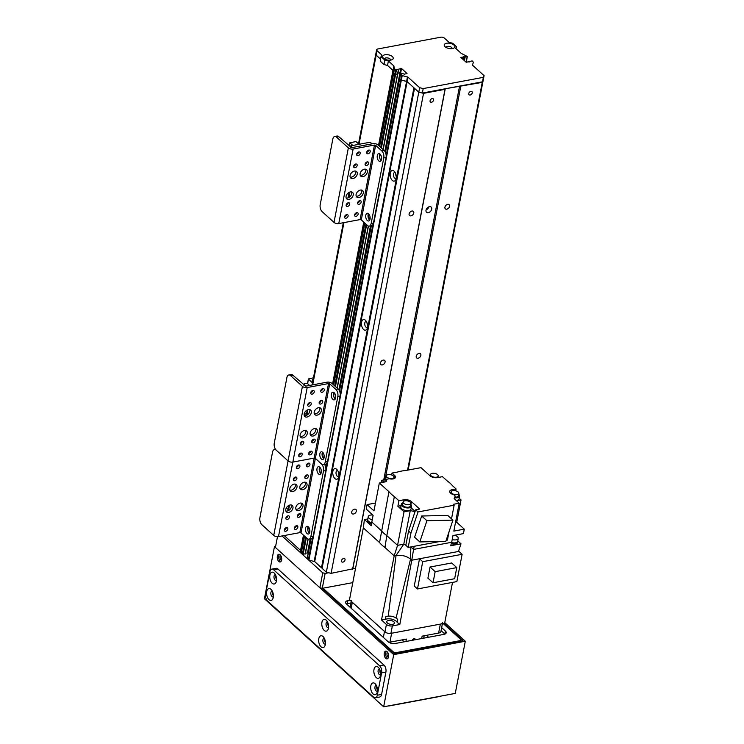 <?xml version="1.0" encoding="UTF-8"?>
<svg xmlns="http://www.w3.org/2000/svg" width="744" height="744" viewBox="0 0 744 744"><rect width="100%" height="100%" fill="white"/><g stroke="black" fill="none" stroke-linecap="round" stroke-linejoin="round"><path stroke-width="1.12" d="M345.039 559.962A2.139 1.451 -47.8 0 1 343.672 561.832A2.139 1.451 -47.8 0 1 341.84 561.878A2.139 1.451 -47.8 0 1 342.203 559.321A2.139 1.451 -47.8 0 1 344.714 558.707A2.139 1.451 -47.8 0 1 345.039 559.962M419.635 87.699L408 77.162L402.206 75.59L400.514 74.288L402.644 73.554L404.355 74.158L407.014 73.544L401.537 68.485L395.641 69.871L394.348 68.532L393.874 65.928L388.396 60.962L384.825 60.078L381.04 56.646L381.774 54.954L377.041 50.666A2.613 1.274 -169.1 0 1 376.622 49.774A2.613 1.274 -169.1 0 1 377.766 48.983L440.783 37.2A2.613 1.274 -169.1 0 1 444.354 38.084L449.078 42.371L452.65 43.254L456.435 46.686L455.709 48.369L461.187 53.345L467.251 56.479L460.824 57.4L466.218 62.282L472.124 60.896L473.407 62.236L472.449 65.109L484.084 75.646L483.358 77.339L423.206 88.583L419.635 87.699L418.779 92.172L414.52 88.313L322.087 568.314L326.337 572.173L418.779 92.172L423.531 93.353L445.014 89.336L445.256 88.769L482.251 82.37L483.219 80.12L482.493 81.812L422.341 93.056L418.779 92.172L407.145 81.635L413.924 87.773L321.492 567.774L322.143 568.016M355.558 568.258L331.099 573.354L326.337 572.173M472.263 92.861A2.139 1.451 -47.8 0 1 470.896 94.73A2.139 1.451 -47.8 0 1 469.064 94.776A2.139 1.451 -47.8 0 1 469.427 92.219A2.139 1.451 -47.8 0 1 471.938 91.605A2.139 1.451 -47.8 0 1 472.263 92.861M433.594 100.087A2.139 1.451 -47.8 0 1 432.227 101.956A2.139 1.451 -47.8 0 1 430.395 102.002A2.139 1.451 -47.8 0 1 430.757 99.445A2.139 1.451 -47.8 0 1 433.268 98.831A2.139 1.451 -47.8 0 1 433.594 100.087M409.126 213.881A2.818 1.916 -47.8 0 1 410.93 211.417A2.818 1.916 -47.8 0 1 413.348 211.352A2.818 1.916 -47.8 0 1 412.874 214.728A2.818 1.916 -47.8 0 1 409.553 215.537A2.818 1.916 -47.8 0 1 409.126 213.881M444.931 207.185A2.818 1.916 -47.8 0 1 446.735 204.721A2.818 1.916 -47.8 0 1 449.153 204.656A2.818 1.916 -47.8 0 1 448.678 208.041A2.818 1.916 -47.8 0 1 445.358 208.841A2.818 1.916 -47.8 0 1 444.931 207.185M380.426 362.951A2.818 1.916 -47.8 0 1 382.221 360.487A2.818 1.916 -47.8 0 1 384.639 360.422A2.818 1.916 -47.8 0 1 384.164 363.797A2.818 1.916 -47.8 0 1 380.854 364.607A2.818 1.916 -47.8 0 1 380.426 362.951M416.231 356.255A2.818 1.916 -47.8 0 1 418.026 353.791A2.818 1.916 -47.8 0 1 420.444 353.726A2.818 1.916 -47.8 0 1 419.969 357.101A2.818 1.916 -47.8 0 1 416.649 357.911A2.818 1.916 -47.8 0 1 416.231 356.255M426.089 209.892A3.478 2.362 132.2 0 0 428.832 206.869M426.014 210.208A3.478 2.362 -47.8 0 1 428.237 207.167A3.478 2.362 -47.8 0 1 431.213 207.092A3.478 2.362 -47.8 0 1 430.627 211.259A3.478 2.362 -47.8 0 1 426.545 212.245A3.478 2.362 -47.8 0 1 426.014 210.208M351.717 512.011A2.818 1.916 -47.8 0 1 353.512 509.556A2.818 1.916 -47.8 0 1 355.93 509.491A2.818 1.916 -47.8 0 1 355.455 512.867A2.818 1.916 -47.8 0 1 352.144 513.676A2.818 1.916 -47.8 0 1 351.717 512.011M408.131 470.05L484.084 75.646M407.573 470.162L482.251 82.37M385.559 476.932L460.769 86.388M383.737 479.936L459.578 86.09M352.823 568.769L445.256 88.769M352.582 569.337L445.014 89.336M331.099 573.354L423.531 93.353M282.041 535.95L322.757 572.843L319.892 587.751L275.41 547.445L277.484 536.694M319.892 587.751L322.273 588.337L325.137 573.429L322.757 572.843M325.137 573.429L328.718 572.759M352.786 582.636L322.273 588.337L394.19 653.502L462.935 640.649L443.954 623.453M366.429 321.585A3.041 1.665 -100.6 0 0 365.89 321.529A3.041 1.665 -100.6 0 0 364.718 323.891A3.041 1.665 -100.6 0 0 365.946 327.127A3.041 1.665 -100.6 0 0 367.006 327.518A3.041 1.665 -100.6 0 0 367.499 327.267M363.621 329.508A5.394 2.948 79.4 0 1 361.621 322.022A5.394 2.948 79.4 0 1 365.657 320.515A5.394 2.948 79.4 0 1 367.164 328.541A5.394 2.948 79.4 0 1 363.621 329.508M367.09 323.082A3.041 1.665 -100.6 0 0 367.564 325.63M337.729 470.654A3.041 1.665 -100.6 0 0 337.181 470.599A3.041 1.665 -100.6 0 0 336.009 472.961A3.041 1.665 -100.6 0 0 337.237 476.197A3.041 1.665 -100.6 0 0 338.297 476.588A3.041 1.665 -100.6 0 0 338.79 476.337M334.921 478.569A5.394 2.948 79.4 0 1 332.912 471.092A5.394 2.948 79.4 0 1 336.958 469.585A5.394 2.948 79.4 0 1 338.455 477.611A5.394 2.948 79.4 0 1 334.921 478.569M338.381 472.152A3.041 1.665 -100.6 0 0 338.864 474.7M395.138 172.515A3.041 1.665 -100.6 0 0 394.59 172.459A3.041 1.665 -100.6 0 0 393.427 174.821A3.041 1.665 -100.6 0 0 394.655 178.058A3.041 1.665 -100.6 0 0 395.715 178.448A3.041 1.665 -100.6 0 0 396.199 178.197M392.33 180.439A5.394 2.948 79.4 0 1 390.33 172.952A5.394 2.948 79.4 0 1 394.367 171.446A5.394 2.948 79.4 0 1 395.864 179.471A5.394 2.948 79.4 0 1 392.33 180.439M395.799 174.012A3.041 1.665 -100.6 0 0 396.273 176.57M307.132 558.577L310.946 538.786L307.132 558.577L308.918 560.065L314.712 561.627L321.492 567.774M407.461 76.892L406.596 81.366L407.145 81.635L401.351 80.064L406.596 81.366L314.163 561.367M401.667 75.33L400.802 79.803L401.351 80.064L399.649 78.752L400.802 79.803L386.183 155.719M385.364 152.315L400.43 74.13L385.373 152.325M401.537 68.485L400.672 72.959L401.555 73.758L399.965 72.782L400.672 72.959L400.467 74.019M305.477 553.164L308.221 552.932M397.91 73.163L399.965 72.782L397.91 73.163M284.189 535.55L300.539 550.365L301.088 553.108L302.343 554.345L305.235 553.824M397.668 73.823L395.166 74.512L393.623 73.293L395.101 74.502L397.752 74M388.396 60.962L387.531 65.435L392.972 70.364L393.502 72.94L393.139 70.736L394.004 66.272M377.041 50.666L376.176 55.14L380.565 59.12L376.176 55.14A2.613 1.274 -169.1 0 1 375.767 54.247A2.613 1.274 10.9 0 0 376.176 55.14L359.008 144.308M288.086 509.538L286.319 507.947M288.737 506.162L287.51 506.394M305.775 386.155L303.877 384.434L304.119 383.867L307.57 383.225M303.757 385.067L303.877 384.434M312.787 381.291A2.957 1.451 -169.1 0 1 312.164 380.156A2.957 1.451 -169.1 0 1 313.159 379.328M309.569 385.448L307.672 383.718L308.397 378.947L313.457 377.812M307.774 383.197L307.672 383.718M308.528 379.254L312.489 382.834M391.651 474.998L392.023 473.063L394.636 475.435A5.394 2.641 10.9 0 1 395.501 477.285A5.394 2.641 10.9 0 1 389.242 478.755L387.233 479.136A35.247 17.233 -169.1 0 0 386.276 481.34A1.739 0.856 10.9 0 1 385.522 481.833L379.338 482.986L388.935 491.682L379.552 542.59A35.154 17.196 10.9 0 0 384.955 547.482L394.181 555.842L397.556 545.361L403.787 544.199L396.041 555.498L394.19 555.842L381.495 619.985L385.383 619.371A6.966 3.404 -169.1 0 1 391.967 619.194A6.966 3.404 -169.1 0 1 397.138 622.291L399.807 624.523L411.776 560.204L410.548 559.097L410.846 546.924M381.495 619.985L386.415 624.439A4.352 2.13 -169.1 0 0 392.358 625.909L399.807 624.523M387.373 622.979A3.915 1.916 10.9 0 0 391.53 624.393A3.915 1.916 10.9 0 0 394.441 623.119A3.915 1.916 10.9 0 0 390.953 620.496A3.915 1.916 10.9 0 0 386.75 621.64A3.915 1.916 10.9 0 0 387.373 622.979M452.51 582.403L444.633 623.323L390.926 633.367L392.358 625.909M379.552 542.59L363.332 527.887L349.494 599.738L384.983 631.889A4.352 2.13 10.9 0 0 390.926 633.367M451.831 491.049L452.092 489.682L456.053 488.938L452.492 485.711A35.675 17.447 -169.1 0 0 447.088 480.81L442.503 476.662L437.36 477.62A5.394 2.641 10.9 0 1 429.986 475.797L420.992 467.651L405.592 470.524A35.675 17.447 -169.1 0 0 397.417 472.059L392.023 473.063M385.383 619.371L385.913 616.413L388.238 616.153L396.041 555.498C401.686 554.819 406.522 556.019 410.548 559.097L396.059 618.087L397.742 619.343L397.138 622.291M383.867 482.14L381.821 480.289L384.192 479.843M386.489 480.68A5.217 2.558 -169.1 0 1 385.355 479.899A5.217 2.558 -169.1 0 1 384.527 478.113L384.006 480.791A5.217 2.558 10.9 0 0 384.36 482.047M381.821 480.289L381.374 482.605M375.478 503.028L367.062 504.609L373.972 510.868L379.338 482.986M367.062 504.609L366.206 509.073L373.107 515.332L371.823 522.046L381.421 530.742A35.675 17.438 10.9 0 0 386.824 535.643L394.348 496.583A35.675 17.447 -169.1 0 1 388.935 491.682M394.348 496.583L398.933 500.74L404.076 499.773L403.806 501.14M415.663 509.817L408.568 530.993L410.93 533.141L418.026 511.956L415.663 509.817L419.681 509.063L411.451 501.605A5.394 2.641 10.9 0 0 404.076 499.773M418.026 511.956L454.138 505.204L453.189 504.348L459.206 503.223L454.463 498.926A1.739 0.856 10.9 0 1 454.184 498.331A1.739 0.856 10.9 0 1 454.24 498.192L454.184 498.48M454.593 499.038L455.179 495.978A35.247 17.233 -169.1 0 1 454.24 498.192M455.179 495.978L453.859 494.779A5.394 2.641 10.9 0 1 449.729 491.319A5.394 2.641 10.9 0 1 452.092 489.682M371.823 522.046L371.237 525.748L364.421 519.563L367.685 518.959M363.332 527.887L364.421 519.563M384.955 547.482L386.824 535.643L397.556 545.361L404.02 511.826L397.863 506.255L398.933 500.74M397.556 545.361L403.778 544.199A8.007 3.915 -169.1 0 1 403.787 544.199L405.945 544.589M429.8 475.63A5.217 2.558 -169.1 0 1 430.348 475.397M438.039 476.876A5.217 2.558 -169.1 0 1 438.56 477.397M431.139 475.862A3.915 1.916 -169.1 0 1 430.525 474.523A3.915 1.916 -169.1 0 1 434.728 473.379A3.915 1.916 -169.1 0 1 438.207 476.002A3.915 1.916 -169.1 0 1 435.305 477.285A3.915 1.916 -169.1 0 1 431.139 475.862M462.117 554.308L458.899 551.397L419.514 558.753L422.732 561.674L462.117 554.308L456.863 581.585L417.477 588.95L414.259 586.039L419.514 558.753L411.776 560.204L413.58 549.407L410.958 546.905M458.471 551.471L460.992 543.808L450.669 545.743L451.682 542.283L413.58 549.407L414.176 546.301M451.682 542.283L452.975 535.568L463.428 533.615L464.293 529.142L456.723 522.288L455.486 522.511M459.206 503.223L453.84 531.095L464.293 529.142M415.124 511.416L411.265 507.92M414.957 511.928A8.007 3.915 10.9 0 0 410.242 510.663L403.778 544.199M404.02 511.826L410.242 510.663M401.072 505.65L397.863 506.255M401.332 504.274L400.821 506.962A5.217 2.558 10.9 0 0 401.648 508.747A5.217 2.558 10.9 0 0 407.191 510.644A5.217 2.558 10.9 0 0 411.069 508.933L411.59 506.255A5.217 2.558 -169.1 0 1 407.712 507.957A5.217 2.558 -169.1 0 1 402.169 506.069A5.217 2.558 -169.1 0 1 401.332 504.274A5.217 2.558 -169.1 0 1 402.932 502.87M410.623 504.348A5.217 2.558 -169.1 0 1 411.59 506.255M403.108 501.986L402.616 504.525A3.915 1.916 10.9 0 0 403.239 505.864A3.915 1.916 10.9 0 0 407.396 507.287A3.915 1.916 10.9 0 0 410.307 506.004L410.79 503.474A3.915 1.916 -169.1 0 1 407.889 504.748A3.915 1.916 -169.1 0 1 403.722 503.335A3.915 1.916 -169.1 0 1 403.108 501.986A3.915 1.916 -169.1 0 1 407.312 500.851A3.915 1.916 -169.1 0 1 410.79 503.474M410.93 533.141L408.177 547.426L405.815 545.278L408.568 530.993M408.177 547.426L440.057 541.465M446.158 540.321L447.423 540.088L449.013 531.802M451.506 518.847L454.138 505.204M421.699 516.011L414.594 537.215L419.802 541.93L426.907 520.726L421.699 516.011L447.721 515.415L452.929 520.13L445.823 541.334L419.802 541.93M426.907 520.726L452.929 520.13M456.5 500.768L461.029 499.921L456.723 522.288M459.253 497.996A5.506 2.697 -169.1 0 1 459.383 498.434L461.029 499.921M456.212 500.507A5.217 2.558 10.9 0 0 459.094 498.843L459.606 496.155A5.217 2.558 -169.1 0 1 454.826 497.801M456.053 488.938L455.691 490.835M460.992 543.808L457.932 541.037M451.273 543.687A5.134 2.511 10.9 0 0 457.718 542.413L457.913 541.372A5.134 2.511 -169.1 0 1 451.571 542.674M457.811 540.544A5.134 2.511 -169.1 0 1 457.913 541.372M451.608 542.553A4.873 2.381 10.9 0 0 457.662 541.325L458.23 538.34A4.873 2.381 -169.1 0 1 452.203 539.577M454.649 535.261A4.873 2.381 -169.1 0 1 458.23 538.34M450.408 492.993A5.217 2.558 -169.1 0 1 450.957 492.77M458.648 494.249A5.217 2.558 -169.1 0 1 459.606 496.155M454.947 497.169A3.915 1.916 10.9 0 0 458.332 495.913L458.816 493.374A3.915 1.916 -169.1 0 1 455.905 494.658A3.915 1.916 -169.1 0 1 451.748 493.235A3.915 1.916 -169.1 0 1 451.124 491.896A3.915 1.916 -169.1 0 1 455.337 490.752A3.915 1.916 -169.1 0 1 458.816 493.374M417.477 588.95L422.732 561.674M430.051 567.021L451.682 562.976L456.788 567.607L454.649 578.711L433.027 582.757L427.912 578.125L430.051 567.021L435.166 571.652L456.788 567.607M433.027 582.757L435.166 571.652M388.238 616.153C391.232 615.911 393.836 616.553 396.059 618.087M371.684 522.874A5.134 2.511 -169.1 0 1 368.252 521.265A5.134 2.511 -169.1 0 1 367.443 519.498L367.238 520.549A5.134 2.511 10.9 0 0 368.057 522.307A5.134 2.511 10.9 0 0 371.526 523.925M367.443 519.498A5.134 2.511 -169.1 0 1 367.843 518.773M372.26 519.758A4.873 2.381 -169.1 0 1 369.043 518.243A4.873 2.381 -169.1 0 1 368.271 516.569L367.694 519.554A4.873 2.381 10.9 0 0 368.475 521.219A4.873 2.381 10.9 0 0 371.712 522.744M368.271 516.569A4.873 2.381 -169.1 0 1 372.781 515.043M384.527 478.113A5.217 2.558 -169.1 0 1 386.127 476.699M386.294 475.825A3.915 1.916 -169.1 0 1 390.507 474.681A3.915 1.916 -169.1 0 1 393.985 477.304A3.915 1.916 -169.1 0 1 391.074 478.587A3.915 1.916 -169.1 0 1 386.917 477.164A3.915 1.916 -169.1 0 1 386.294 475.825L385.811 478.355A3.915 1.916 10.9 0 0 386.434 479.703A3.915 1.916 10.9 0 0 386.778 479.982M442.392 623.742L440.904 631.489A5.217 2.558 -169.1 0 1 438.616 633.07L422.146 636.148L421.681 638.538M405.926 641.477L406.391 639.096L389.921 642.174L391.642 633.228L440.336 624.123A5.217 2.558 10.9 0 0 442.624 622.542M412.139 640.314A2.139 1.451 -47.8 0 1 415.124 639.022A2.139 1.451 -47.8 0 1 415.468 639.691M351.503 600.52A5.217 2.558 10.9 0 0 352.331 602.315L384.509 631.461L383.355 637.422M389.921 642.174A5.217 2.558 -169.1 0 1 388.87 642.286M388.452 657.287A2.818 1.544 79.4 0 1 387.038 654.897A2.818 1.544 79.4 0 1 387.494 652.163M281.52 560.399A2.818 1.544 79.4 0 1 280.097 558.009A2.818 1.544 79.4 0 1 280.562 555.266M395.762 653.204L395.864 652.674L393.483 652.079L393.362 652.748M393.483 652.079L322.989 588.206M443.238 623.584L460.796 639.496L460.313 640.621L395.864 652.674M351.038 602.9L347.336 603.589L347.904 600.613L350.015 600.213M441.648 627.62L445.377 631.005L444.8 633.981A5.217 2.558 10.9 0 1 444.912 634.093M347.904 600.613A5.217 2.558 10.9 0 0 345.616 602.194A5.217 2.558 10.9 0 0 346.453 603.989L388.089 641.709A5.217 2.558 10.9 0 0 395.222 643.486L443.917 634.381A5.217 2.558 10.9 0 0 446.205 632.791A5.217 2.558 10.9 0 0 445.377 631.005M460.49 641.105L460.796 639.496M460.313 640.621L460.211 641.161M428.525 637.255A5.217 2.558 10.9 0 0 428.33 637.059L426.442 635.348M402.095 639.896L403.983 641.616A5.217 2.558 10.9 0 0 404.206 641.802M347.336 603.589A5.217 2.558 10.9 0 0 346.341 603.877M441.071 630.605L444.8 633.981M279.512 554.373A3.915 2.139 -100.6 0 0 278.777 555.926A3.915 2.139 -100.6 0 0 280.86 561.618M277.345 556.196A3.915 2.139 79.4 0 1 278.749 554.28A3.915 2.139 79.4 0 1 281.576 557.73A3.915 2.139 79.4 0 1 280.19 561.98A3.915 2.139 79.4 0 1 277.921 560.232A3.915 2.139 79.4 0 1 277.345 556.196M386.443 651.26A3.915 2.139 -100.6 0 0 385.708 652.823A3.915 2.139 -100.6 0 0 387.801 658.505M384.276 653.083A3.915 2.139 79.4 0 1 385.68 651.167A3.915 2.139 79.4 0 1 388.507 654.618A3.915 2.139 79.4 0 1 387.122 658.868A3.915 2.139 79.4 0 1 384.862 657.119A3.915 2.139 79.4 0 1 384.276 653.083M325.37 641.737A2.139 1.172 79.4 0 1 325.119 640.389M380.575 672.502A2.139 1.172 79.4 0 1 380.324 671.144M276.48 578.181A2.139 1.172 79.4 0 1 276.229 576.832M328.532 625.341A2.139 1.172 79.4 0 1 328.281 623.984M273.327 594.577A2.139 1.172 79.4 0 1 273.067 593.228M377.422 688.898A2.139 1.172 79.4 0 1 377.171 687.54M444.763 622.626L465.307 641.235L393.706 654.627L274.471 546.589L275.624 546.375M274.471 546.589L264.418 598.762L383.653 706.8L393.706 654.627M465.307 641.235L455.263 693.408L383.653 706.8M307.309 433.51A4.352 2.957 -47.8 0 1 304.538 437.305A4.352 2.957 -47.8 0 1 300.808 437.407A4.352 2.957 -47.8 0 1 301.543 432.19A4.352 2.957 -47.8 0 1 306.649 430.953A4.352 2.957 -47.8 0 1 307.309 433.51M300.232 436.514A4.352 2.957 132.2 0 0 305.793 432.134A4.352 2.957 132.2 0 0 305.71 430.469M311.327 412.641A4.352 2.957 -47.8 0 1 308.555 416.435A4.352 2.957 -47.8 0 1 304.826 416.528A4.352 2.957 -47.8 0 1 305.561 411.32A4.352 2.957 -47.8 0 1 310.667 410.084A4.352 2.957 -47.8 0 1 311.327 412.641M304.25 415.645A4.352 2.957 132.2 0 0 309.811 411.265A4.352 2.957 132.2 0 0 309.737 409.6M321.352 410.762A4.352 2.957 -47.8 0 1 318.581 414.566A4.352 2.957 -47.8 0 1 314.852 414.659A4.352 2.957 -47.8 0 1 315.586 409.451A4.352 2.957 -47.8 0 1 320.692 408.214A4.352 2.957 -47.8 0 1 321.352 410.762M314.275 413.776A4.352 2.957 132.2 0 0 319.836 409.395A4.352 2.957 132.2 0 0 319.762 407.721M317.335 431.632A4.352 2.957 -47.8 0 1 314.563 435.435A4.352 2.957 -47.8 0 1 310.834 435.528A4.352 2.957 -47.8 0 1 311.559 430.32A4.352 2.957 -47.8 0 1 316.674 429.083A4.352 2.957 -47.8 0 1 317.335 431.632M310.257 434.645A4.352 2.957 132.2 0 0 315.819 430.264A4.352 2.957 132.2 0 0 315.735 428.591M307.709 404.69A2.139 1.451 -47.8 0 1 309.076 402.829A2.139 1.451 -47.8 0 1 310.908 402.783A2.139 1.451 -47.8 0 1 310.546 405.341A2.139 1.451 -47.8 0 1 308.035 405.954A2.139 1.451 -47.8 0 1 307.709 404.69M307.691 404.81A2.139 1.451 132.2 0 0 309.737 402.551M311.708 441.313A2.139 1.451 -47.8 0 1 313.066 439.444A2.139 1.451 -47.8 0 1 314.898 439.397A2.139 1.451 -47.8 0 1 314.545 441.955A2.139 1.451 -47.8 0 1 312.024 442.568A2.139 1.451 -47.8 0 1 311.708 441.313M311.69 441.425A2.139 1.451 132.2 0 0 313.726 439.165M310.722 392.637A2.139 1.451 -47.8 0 1 312.089 390.767A2.139 1.451 -47.8 0 1 313.922 390.721A2.139 1.451 -47.8 0 1 313.559 393.278A2.139 1.451 -47.8 0 1 311.048 393.892A2.139 1.451 -47.8 0 1 310.722 392.637M310.704 392.748A2.139 1.451 132.2 0 0 312.75 390.488M308.695 453.366A2.139 1.451 -47.8 0 1 310.053 451.496A2.139 1.451 -47.8 0 1 311.885 451.45A2.139 1.451 -47.8 0 1 311.531 454.017A2.139 1.451 -47.8 0 1 309.011 454.621A2.139 1.451 -47.8 0 1 308.695 453.366M308.676 453.477A2.139 1.451 132.2 0 0 310.713 451.227M298.669 455.244A2.139 1.451 -47.8 0 1 300.027 453.375A2.139 1.451 -47.8 0 1 301.859 453.329A2.139 1.451 -47.8 0 1 301.506 455.886A2.139 1.451 -47.8 0 1 298.986 456.5A2.139 1.451 -47.8 0 1 298.669 455.244M298.651 455.356A2.139 1.451 132.2 0 0 300.688 453.096M320.748 390.758A2.139 1.451 -47.8 0 1 322.115 388.889A2.139 1.451 -47.8 0 1 323.947 388.842A2.139 1.451 -47.8 0 1 323.584 391.409A2.139 1.451 -47.8 0 1 321.073 392.014A2.139 1.451 -47.8 0 1 320.748 390.758M320.729 390.87A2.139 1.451 132.2 0 0 322.775 388.619M300.251 443.452A2.139 1.451 -47.8 0 1 301.608 441.583A2.139 1.451 -47.8 0 1 303.44 441.536A2.139 1.451 -47.8 0 1 303.087 444.103A2.139 1.451 -47.8 0 1 300.567 444.707A2.139 1.451 -47.8 0 1 300.251 443.452M300.232 443.564A2.139 1.451 132.2 0 0 302.269 441.304M319.167 402.551A2.139 1.451 -47.8 0 1 320.534 400.681A2.139 1.451 -47.8 0 1 322.366 400.635A2.139 1.451 -47.8 0 1 322.003 403.202A2.139 1.451 -47.8 0 1 319.492 403.806A2.139 1.451 -47.8 0 1 319.167 402.551M319.148 402.662A2.139 1.451 132.2 0 0 321.194 400.412M340.138 396.041A5.217 2.855 -100.6 0 0 338.157 389L332.01 383.42A3.655 1.786 10.9 0 0 327.016 382.184L305.672 386.173L292.894 375.218A5.217 2.855 -100.6 0 0 291.071 374.558L288.784 374.985A5.217 2.855 79.4 0 1 290.597 375.646L302.427 386.368A3.478 1.702 10.9 0 0 307.188 387.55L328.523 383.56L329.713 383.848L335.87 389.428A5.217 2.855 79.4 0 1 337.841 396.468L340.138 396.041L327.509 461.633L325.212 462.061L337.841 396.468M325.212 462.061A5.217 2.855 79.4 0 1 323.333 464.619L325.621 464.191A5.217 2.855 -100.6 0 0 327.509 461.633M334.028 392.581A3.915 2.139 -100.6 0 0 335.135 398.951A3.915 2.139 -100.6 0 0 335.237 399.035M322.543 452.203A3.915 2.139 -100.6 0 0 323.649 458.574A3.915 2.139 -100.6 0 0 323.752 458.667M323.333 464.619A5.217 2.855 79.4 0 1 321.51 463.958A5.217 2.855 79.4 0 1 323.491 471.008L325.779 470.58A5.217 2.855 -100.6 0 0 324.542 464.396M308.983 539.158L311.271 538.721A5.217 2.855 -100.6 0 0 313.15 536.164L310.862 536.591A5.217 2.855 79.4 0 1 308.983 539.158A5.217 2.855 79.4 0 1 307.16 538.498L301.013 532.918L299.823 532.63L278.479 536.619A3.478 1.702 10.9 0 1 273.727 535.438L261.897 524.715A5.217 2.855 79.4 0 1 259.916 517.675L272.546 452.082A5.217 2.855 79.4 0 1 274.424 449.525A5.217 2.855 79.4 0 1 276.247 450.185A5.217 2.855 79.4 0 1 274.266 443.136L286.905 377.552A5.217 2.855 79.4 0 1 288.784 374.985M273.727 535.438L288.077 460.899L276.247 450.185L288.077 460.899A3.478 1.702 10.9 0 0 292.838 462.08L314.173 458.09L315.363 458.388L321.51 463.958L315.363 458.388L329.713 383.848M332.838 399.379A3.915 2.139 79.4 0 1 331.257 395.213A3.915 2.139 79.4 0 1 332.763 392.172A3.915 2.139 79.4 0 1 335.591 395.631A3.915 2.139 79.4 0 1 334.205 399.872A3.915 2.139 79.4 0 1 332.838 399.379M321.352 459.002A3.915 2.139 79.4 0 1 319.781 454.844A3.915 2.139 79.4 0 1 321.287 451.803A3.915 2.139 79.4 0 1 324.105 455.254A3.915 2.139 79.4 0 1 322.719 459.494A3.915 2.139 79.4 0 1 321.352 459.002M314.135 412.557L314.163 413.357M308.983 413.208L308.258 413.348L308.5 413.841M308.258 413.348L308.081 414.278M304.622 414.027L307.049 413.887L304.622 414.027L304.305 415.663M304.901 414.287L304.631 415.71M307.049 413.887L306.798 415.199M292.959 508.04A4.352 2.957 -47.8 0 1 290.188 511.844A4.352 2.957 -47.8 0 1 286.459 511.937A4.352 2.957 -47.8 0 1 287.184 506.729A4.352 2.957 -47.8 0 1 292.299 505.492A4.352 2.957 -47.8 0 1 292.959 508.04M285.882 511.054A4.352 2.957 132.2 0 0 291.443 506.673A4.352 2.957 132.2 0 0 291.36 504.999M296.977 487.171A4.352 2.957 -47.8 0 1 294.206 490.975A4.352 2.957 -47.8 0 1 290.476 491.068A4.352 2.957 -47.8 0 1 291.202 485.86A4.352 2.957 -47.8 0 1 296.317 484.614A4.352 2.957 -47.8 0 1 296.977 487.171M289.9 490.184A4.352 2.957 132.2 0 0 295.461 485.804A4.352 2.957 132.2 0 0 295.377 484.13M307.002 485.302A4.352 2.957 -47.8 0 1 304.231 489.096A4.352 2.957 -47.8 0 1 300.502 489.189A4.352 2.957 -47.8 0 1 301.227 483.981A4.352 2.957 -47.8 0 1 306.342 482.744A4.352 2.957 -47.8 0 1 307.002 485.302M299.925 488.306A4.352 2.957 132.2 0 0 305.486 483.926A4.352 2.957 132.2 0 0 305.403 482.261M302.985 506.171A4.352 2.957 -47.8 0 1 300.204 509.966A4.352 2.957 -47.8 0 1 296.484 510.059A4.352 2.957 -47.8 0 1 297.209 504.851A4.352 2.957 -47.8 0 1 302.324 503.614A4.352 2.957 -47.8 0 1 302.985 506.171M295.907 509.175A4.352 2.957 132.2 0 0 301.469 504.795A4.352 2.957 132.2 0 0 301.385 503.13M293.359 479.229A2.139 1.451 -47.8 0 1 294.717 477.36A2.139 1.451 -47.8 0 1 296.558 477.313A2.139 1.451 -47.8 0 1 296.196 479.871A2.139 1.451 -47.8 0 1 293.685 480.485A2.139 1.451 -47.8 0 1 293.359 479.229M293.341 479.341A2.139 1.451 132.2 0 0 295.387 477.081M297.349 515.843A2.139 1.451 -47.8 0 1 298.716 513.974A2.139 1.451 -47.8 0 1 300.548 513.927A2.139 1.451 -47.8 0 1 300.185 516.494A2.139 1.451 -47.8 0 1 297.674 517.099A2.139 1.451 -47.8 0 1 297.349 515.843M297.33 515.955A2.139 1.451 132.2 0 0 299.376 513.704M296.372 467.167A2.139 1.451 -47.8 0 1 297.73 465.298A2.139 1.451 -47.8 0 1 299.572 465.251A2.139 1.451 -47.8 0 1 299.209 467.818A2.139 1.451 -47.8 0 1 296.698 468.422A2.139 1.451 -47.8 0 1 296.372 467.167M296.354 467.279A2.139 1.451 132.2 0 0 298.4 465.028M294.336 527.905A2.139 1.451 -47.8 0 1 295.703 526.036A2.139 1.451 -47.8 0 1 297.535 525.989A2.139 1.451 -47.8 0 1 297.172 528.547A2.139 1.451 -47.8 0 1 294.661 529.161A2.139 1.451 -47.8 0 1 294.336 527.905M294.317 528.017A2.139 1.451 132.2 0 0 296.363 525.757M284.31 529.774A2.139 1.451 -47.8 0 1 285.677 527.905A2.139 1.451 -47.8 0 1 287.51 527.859A2.139 1.451 -47.8 0 1 287.147 530.426A2.139 1.451 -47.8 0 1 284.636 531.03A2.139 1.451 -47.8 0 1 284.31 529.774M284.292 529.886A2.139 1.451 132.2 0 0 286.338 527.636M306.398 465.298A2.139 1.451 -47.8 0 1 307.756 463.428A2.139 1.451 -47.8 0 1 309.588 463.382A2.139 1.451 -47.8 0 1 309.234 465.939A2.139 1.451 -47.8 0 1 306.714 466.553A2.139 1.451 -47.8 0 1 306.398 465.298M306.379 465.409A2.139 1.451 132.2 0 0 308.425 463.149M285.891 517.982A2.139 1.451 -47.8 0 1 287.258 516.122A2.139 1.451 -47.8 0 1 289.091 516.066A2.139 1.451 -47.8 0 1 288.728 518.633A2.139 1.451 -47.8 0 1 286.217 519.238A2.139 1.451 -47.8 0 1 285.891 517.982M285.873 518.103A2.139 1.451 132.2 0 0 287.919 515.843M304.817 477.09A2.139 1.451 -47.8 0 1 306.175 475.221A2.139 1.451 -47.8 0 1 308.016 475.174A2.139 1.451 -47.8 0 1 307.653 477.732A2.139 1.451 -47.8 0 1 305.142 478.346A2.139 1.451 -47.8 0 1 304.817 477.09M304.798 477.202A2.139 1.451 132.2 0 0 306.844 474.942M313.15 536.164L325.779 470.58M319.678 467.111A3.915 2.139 -100.6 0 0 320.776 473.482A3.915 2.139 -100.6 0 0 320.878 473.575M308.193 526.743A3.915 2.139 -100.6 0 0 309.299 533.113A3.915 2.139 -100.6 0 0 309.402 533.197M310.862 536.591L323.491 471.008M302.427 386.368L288.077 460.899A3.478 1.702 10.9 0 0 292.838 462.08L314.173 458.09L315.363 458.388L301.013 532.918M318.488 473.909A3.915 2.139 79.4 0 1 316.907 469.752A3.915 2.139 79.4 0 1 318.413 466.702A3.915 2.139 79.4 0 1 321.241 470.162A3.915 2.139 79.4 0 1 319.855 474.402A3.915 2.139 79.4 0 1 318.488 473.909M307.002 533.541A3.915 2.139 79.4 0 1 305.421 529.375A3.915 2.139 79.4 0 1 306.928 526.334A3.915 2.139 79.4 0 1 309.755 529.793A3.915 2.139 79.4 0 1 308.369 534.034A3.915 2.139 79.4 0 1 307.002 533.541M353.242 195.002A4.352 2.957 -47.8 0 1 350.471 198.797A4.352 2.957 -47.8 0 1 346.741 198.89A4.352 2.957 -47.8 0 1 347.467 193.682A4.352 2.957 -47.8 0 1 352.582 192.445A4.352 2.957 -47.8 0 1 353.242 195.002M346.165 198.006A4.352 2.957 132.2 0 0 351.726 193.626A4.352 2.957 132.2 0 0 351.642 191.961M357.26 174.133A4.352 2.957 -47.8 0 1 354.488 177.928A4.352 2.957 -47.8 0 1 350.759 178.021A4.352 2.957 -47.8 0 1 351.484 172.813A4.352 2.957 -47.8 0 1 356.599 171.576A4.352 2.957 -47.8 0 1 357.26 174.133M350.182 177.137A4.352 2.957 132.2 0 0 355.744 172.757A4.352 2.957 132.2 0 0 355.66 171.092M367.285 172.255A4.352 2.957 -47.8 0 1 364.514 176.049A4.352 2.957 -47.8 0 1 360.784 176.151A4.352 2.957 -47.8 0 1 361.51 170.943A4.352 2.957 -47.8 0 1 366.625 169.697A4.352 2.957 -47.8 0 1 367.285 172.255M360.208 175.268A4.352 2.957 132.2 0 0 365.769 170.888A4.352 2.957 132.2 0 0 365.685 169.214M363.267 193.124A4.352 2.957 -47.8 0 1 360.487 196.928A4.352 2.957 -47.8 0 1 356.767 197.02A4.352 2.957 -47.8 0 1 357.492 191.812A4.352 2.957 -47.8 0 1 362.607 190.566A4.352 2.957 -47.8 0 1 363.267 193.124M356.19 196.137A4.352 2.957 132.2 0 0 361.751 191.757A4.352 2.957 132.2 0 0 361.668 190.083M353.642 166.182A2.139 1.451 -47.8 0 1 355 164.312A2.139 1.451 -47.8 0 1 356.841 164.266A2.139 1.451 -47.8 0 1 356.478 166.833A2.139 1.451 -47.8 0 1 353.967 167.437A2.139 1.451 -47.8 0 1 353.642 166.182M353.623 166.293A2.139 1.451 132.2 0 0 355.669 164.043M357.632 202.796A2.139 1.451 -47.8 0 1 358.999 200.936A2.139 1.451 -47.8 0 1 360.831 200.889A2.139 1.451 -47.8 0 1 360.468 203.447A2.139 1.451 -47.8 0 1 357.957 204.061A2.139 1.451 -47.8 0 1 357.632 202.796M357.613 202.917A2.139 1.451 132.2 0 0 359.659 200.657M356.655 154.129A2.139 1.451 -47.8 0 1 358.013 152.26A2.139 1.451 -47.8 0 1 359.854 152.213A2.139 1.451 -47.8 0 1 359.492 154.771A2.139 1.451 -47.8 0 1 356.981 155.384A2.139 1.451 -47.8 0 1 356.655 154.129M356.636 154.24A2.139 1.451 132.2 0 0 358.682 151.981M354.618 214.858A2.139 1.451 -47.8 0 1 355.985 212.989A2.139 1.451 -47.8 0 1 357.817 212.942A2.139 1.451 -47.8 0 1 357.455 215.509A2.139 1.451 -47.8 0 1 354.944 216.113A2.139 1.451 -47.8 0 1 354.618 214.858M354.6 214.97A2.139 1.451 132.2 0 0 356.646 212.719M344.593 216.737A2.139 1.451 -47.8 0 1 345.96 214.867A2.139 1.451 -47.8 0 1 347.792 214.821A2.139 1.451 -47.8 0 1 347.429 217.378A2.139 1.451 -47.8 0 1 344.918 217.992A2.139 1.451 -47.8 0 1 344.593 216.737M344.574 216.848A2.139 1.451 132.2 0 0 346.62 214.588M366.68 152.25A2.139 1.451 -47.8 0 1 368.038 150.381A2.139 1.451 -47.8 0 1 369.87 150.335A2.139 1.451 -47.8 0 1 369.517 152.901A2.139 1.451 -47.8 0 1 367.006 153.506A2.139 1.451 -47.8 0 1 366.68 152.25M366.662 152.362A2.139 1.451 132.2 0 0 368.708 150.111M346.174 204.944A2.139 1.451 -47.8 0 1 347.541 203.075A2.139 1.451 -47.8 0 1 349.373 203.028A2.139 1.451 -47.8 0 1 349.01 205.586A2.139 1.451 -47.8 0 1 346.499 206.2A2.139 1.451 -47.8 0 1 346.174 204.944M346.155 205.056A2.139 1.451 132.2 0 0 348.201 202.796M365.099 164.043A2.139 1.451 -47.8 0 1 366.457 162.173A2.139 1.451 -47.8 0 1 368.299 162.127A2.139 1.451 -47.8 0 1 367.936 164.694A2.139 1.451 -47.8 0 1 365.425 165.298A2.139 1.451 -47.8 0 1 365.099 164.043M365.081 164.154A2.139 1.451 132.2 0 0 367.127 161.894M386.062 157.533A5.217 2.855 -100.6 0 0 384.09 150.483L377.933 144.913A3.655 1.786 10.9 0 0 372.939 143.676L351.605 147.665L338.818 136.71A5.217 2.855 -100.6 0 0 337.004 136.05L334.707 136.478A5.217 2.855 79.4 0 1 336.53 137.138L348.359 147.861A3.478 1.702 10.9 0 0 353.121 149.042L374.455 145.052L375.646 145.34L381.793 150.92A5.217 2.855 79.4 0 1 383.774 157.96L386.062 157.533L373.432 223.126L371.144 223.553L383.774 157.96M371.144 223.553A5.217 2.855 79.4 0 1 369.266 226.111L371.554 225.683A5.217 2.855 -100.6 0 0 373.432 223.126M379.961 154.073A3.915 2.139 -100.6 0 0 381.058 160.434A3.915 2.139 -100.6 0 0 381.161 160.527M368.475 213.695A3.915 2.139 -100.6 0 0 369.582 220.066A3.915 2.139 -100.6 0 0 369.684 220.159M369.266 226.111A5.217 2.855 79.4 0 1 367.443 225.451L361.296 219.88L375.646 145.34M361.296 219.88L360.105 219.582L338.762 223.572A3.478 1.702 10.9 0 1 334.01 222.391L322.18 211.677A5.217 2.855 79.4 0 1 320.199 204.628L332.828 139.044A5.217 2.855 79.4 0 1 334.707 136.478M378.77 160.862A3.915 2.139 79.4 0 1 377.189 156.705A3.915 2.139 79.4 0 1 378.696 153.664A3.915 2.139 79.4 0 1 381.523 157.114A3.915 2.139 79.4 0 1 380.138 161.364A3.915 2.139 79.4 0 1 378.77 160.862M367.285 220.494A3.915 2.139 79.4 0 1 365.704 216.337A3.915 2.139 79.4 0 1 367.211 213.286A3.915 2.139 79.4 0 1 370.038 216.746A3.915 2.139 79.4 0 1 368.652 220.987A3.915 2.139 79.4 0 1 367.285 220.494M352.517 147.498L350.722 145.861L370.196 142.216L372 143.852M349.178 146.094L349.82 142.746L355.976 141.593L358.98 144.317M350.722 145.861L350.452 147.247M349.82 142.746L352.823 145.471M275.447 574.731A2.957 1.618 -100.6 0 0 275.113 574.731A2.957 1.618 -100.6 0 0 274.062 577.93A2.957 1.618 -100.6 0 0 276.201 580.543A2.957 1.618 -100.6 0 0 276.508 580.422M276.415 581.064A6.008 3.283 79.4 0 1 276.089 582.18A6.008 3.283 79.4 0 1 271.569 582.608A6.008 3.283 79.4 0 1 270.053 574.47A6.008 3.283 79.4 0 1 274.424 573.243A6.008 3.283 79.4 0 1 276.415 581.064M275.866 575.689A2.957 1.618 -100.6 0 0 276.563 579.381M379.542 669.042A2.957 1.618 -100.6 0 0 379.208 669.042A2.957 1.618 -100.6 0 0 378.157 672.251A2.957 1.618 -100.6 0 0 380.296 674.864A2.957 1.618 -100.6 0 0 380.603 674.743M380.51 675.375A6.008 3.283 79.4 0 1 380.184 676.491A6.008 3.283 79.4 0 1 375.664 676.928A6.008 3.283 79.4 0 1 374.148 668.791A6.008 3.283 79.4 0 1 378.519 667.554A6.008 3.283 79.4 0 1 380.51 675.375M379.961 670A2.957 1.618 -100.6 0 0 380.658 673.692M327.49 621.882A2.957 1.618 -100.6 0 0 327.155 621.882A2.957 1.618 -100.6 0 0 326.114 625.09A2.957 1.618 -100.6 0 0 328.243 627.704A2.957 1.618 -100.6 0 0 328.56 627.583M328.457 628.224A6.008 3.283 79.4 0 1 328.141 629.34A6.008 3.283 79.4 0 1 323.621 629.768A6.008 3.283 79.4 0 1 322.096 621.631A6.008 3.283 79.4 0 1 326.467 620.403A6.008 3.283 79.4 0 1 328.457 628.224M327.918 622.849A2.957 1.618 -100.6 0 0 328.606 626.532M376.38 685.438A2.957 1.618 -100.6 0 0 376.046 685.438A2.957 1.618 -100.6 0 0 375.004 688.646A2.957 1.618 -100.6 0 0 377.134 691.26A2.957 1.618 -100.6 0 0 377.45 691.139M377.348 691.781A6.008 3.283 79.4 0 1 377.031 692.896A6.008 3.283 79.4 0 1 372.512 693.324A6.008 3.283 79.4 0 1 370.986 685.187A6.008 3.283 79.4 0 1 375.357 683.959A6.008 3.283 79.4 0 1 377.348 691.781M376.808 686.405A2.957 1.618 -100.6 0 0 377.496 690.088M272.285 591.127A2.957 1.618 -100.6 0 0 271.951 591.127A2.957 1.618 -100.6 0 0 270.909 594.335A2.957 1.618 -100.6 0 0 273.039 596.939A2.957 1.618 -100.6 0 0 273.355 596.818M273.253 597.46A6.008 3.283 79.4 0 1 272.936 598.576A6.008 3.283 79.4 0 1 268.417 599.013A6.008 3.283 79.4 0 1 266.891 590.866A6.008 3.283 79.4 0 1 271.262 589.639A6.008 3.283 79.4 0 1 273.253 597.46M272.713 592.085A2.957 1.618 -100.6 0 0 273.401 595.777M324.338 638.287A2.957 1.618 -100.6 0 0 324.003 638.287A2.957 1.618 -100.6 0 0 322.952 641.486A2.957 1.618 -100.6 0 0 325.091 644.099A2.957 1.618 -100.6 0 0 325.398 643.979M325.305 644.62A6.008 3.283 79.4 0 1 324.979 645.736A6.008 3.283 79.4 0 1 320.459 646.164A6.008 3.283 79.4 0 1 318.944 638.026A6.008 3.283 79.4 0 1 323.315 636.799A6.008 3.283 79.4 0 1 325.305 644.62M324.756 639.245A2.957 1.618 -100.6 0 0 325.454 642.928M265.627 594.056A5.217 2.855 -100.6 0 0 267.608 601.096L373.6 697.128A5.217 2.855 -100.6 0 0 375.413 697.788A5.217 2.855 -100.6 0 0 377.301 695.231L381.607 672.874A5.217 2.855 -100.6 0 0 379.626 665.824L273.634 569.792A5.217 2.855 -100.6 0 0 271.82 569.132A5.217 2.855 -100.6 0 0 269.933 571.69L265.627 594.056M375.413 697.788L379.71 696.989A5.217 2.855 -100.6 0 0 381.598 694.422L385.904 672.065A5.217 2.855 -100.6 0 0 383.923 665.024L277.931 568.993A5.217 2.855 -100.6 0 0 276.117 568.332L271.82 569.132M441.136 696.049A5.217 2.558 -169.1 0 1 439.881 696.458L389.754 705.833A5.217 2.558 -169.1 0 1 388.173 705.954M458.955 674.25L458.648 675.998A5.217 2.855 79.4 0 1 458.471 676.733M466.469 61.11L465.344 61.482L466.228 61.315L466.07 62.143M452.092 48.62A3.041 1.488 10.9 0 0 452.129 48.5A3.041 1.488 10.9 0 0 449.423 46.454A3.041 1.488 10.9 0 0 446.149 47.346A3.041 1.488 10.9 0 0 446.14 47.477M445.089 46.742A5.394 2.641 -169.1 0 1 444.866 46.519A5.394 2.641 -169.1 0 1 446.4 43.291A5.394 2.641 -169.1 0 1 453.403 44.64A5.394 2.641 -169.1 0 1 453.635 48.202A5.394 2.641 -169.1 0 1 445.089 46.742M390.516 60.134A3.041 1.488 10.9 0 0 390.553 60.013A3.041 1.488 10.9 0 0 387.838 57.976A3.041 1.488 10.9 0 0 384.564 58.86A3.041 1.488 10.9 0 0 384.555 58.99M383.504 58.255A5.394 2.641 -169.1 0 1 383.281 58.032A5.394 2.641 -169.1 0 1 384.815 54.805A5.394 2.641 -169.1 0 1 391.818 56.153A5.394 2.641 -169.1 0 1 392.051 59.715A5.394 2.641 -169.1 0 1 383.504 58.255M456.435 46.686L456.053 48.686M381.04 56.646L380.184 61.12L383.969 64.542L384.825 60.078M393.158 70.652L387.531 65.435L383.969 64.542M394.348 68.569L393.623 73.293L394.487 68.829M423.206 88.583L422.341 93.056M483.358 77.339L482.493 81.812M467.306 56.711L466.237 62.301L467.093 56.851M321.817 567.932L414.231 88.052M314.712 561.627L408 77.162M308.918 560.065L402.206 75.59M308.369 559.804L312.638 537.624M325.9 468.767L326.997 463.084M340.25 394.227L372.921 224.576M307.216 558.753L311.066 538.768M325.165 465.549L325.416 464.228M339.515 391.009L371.349 225.72M385.448 152.501L400.514 74.288M325.091 465.372L325.305 464.256L325.082 465.363M339.441 390.833L371.228 225.739L339.441 390.833M307.532 552.773L310.192 538.926M338.901 389.865L370.475 225.888M384.834 151.358L400.821 68.309M305.087 554.168L307.997 539.037M309.169 532.983L309.764 529.858M320.645 473.361L321.25 470.227M323.519 458.453L324.124 455.328M335.005 398.821L335.6 395.696M337.079 388.024L368.28 225.999M369.452 219.936L370.047 216.811M380.928 160.313L381.533 157.189M383.011 149.516L398.384 69.694M303.115 554.531L306.351 537.754M307.821 530.081L308.425 526.957M319.306 470.459L319.911 467.325M322.18 455.551L322.775 452.417M333.656 395.929L334.261 392.795M335.46 386.555L366.634 224.716M368.103 217.043L368.708 213.909M379.589 157.412L380.193 154.287M381.393 148.047L396.413 70.066M302.734 554.513L306.017 537.456M307.718 528.584L307.997 527.161M319.204 468.953L319.483 467.53M322.078 454.045L322.347 452.622M333.554 394.422L333.833 392.999M335.135 386.257L366.299 224.409M368.001 215.537L368.28 214.114M379.487 155.915L379.766 154.482M381.058 147.749L396.022 70.048M302.668 554.503L305.961 537.41M335.079 386.21L366.243 224.363M381.012 147.703L395.966 70.029M302.343 554.345L305.663 537.131M334.772 385.931L365.946 224.093M380.705 147.424L395.641 69.871M301.227 553.331L304.547 536.126M333.665 384.927L364.83 223.079M379.589 146.41L393.669 73.331M301.088 553.108L304.389 535.987M333.507 384.788L364.672 222.94M379.44 146.27L393.52 73.163M300.678 550.588L303.626 535.289M332.745 384.09L363.909 222.251M378.668 145.582L393.111 70.587M300.539 550.365L303.468 535.15M332.587 383.951L363.751 222.112M378.519 145.443L392.972 70.364M284.794 529.709L285.036 528.426M287.184 517.303L287.426 516.029M288.477 510.579L289.518 505.139M306.844 415.18L307.895 409.73M308.993 404.011L309.244 402.737M311.197 392.562L311.448 391.288M312.685 384.862L343.933 222.605M345.077 216.662L345.318 215.388M347.467 204.256L347.708 202.982M348.759 197.541L349.801 192.092M411.451 501.605L410.874 504.571M384.983 631.889L386.415 624.439M394.069 478.401L394.636 475.435M440.336 624.123L438.616 633.07M352.331 602.315L351.187 608.276M338.157 389L335.87 389.428M290.597 375.646L292.894 375.218M278.479 536.619L307.188 387.55M299.823 532.63L328.523 383.56M384.09 150.483L381.793 150.92M334.01 222.391L348.359 147.861M336.53 137.138L338.818 136.71M338.762 223.572L353.121 149.042M360.105 219.582L374.455 145.052M277.931 568.993L273.634 569.792M383.923 665.024L379.626 665.824M385.904 672.065L381.607 672.874M381.598 694.422L377.301 695.231M393.874 65.928L393.018 70.401M469.232 61.408L469.111 62.059M463.41 56.609L462.898 59.269M464.126 56.786L463.531 59.846M464.405 57.037L463.819 60.106M465.121 57.214L464.451 60.683M305.319 554.01L308.183 539.102M309.337 533.141L309.848 530.472M320.813 473.519L321.334 470.84M323.687 458.611L324.198 455.933M335.172 398.979L335.683 396.31M337.246 388.173L368.466 226.064M369.619 220.103L370.131 217.425M381.095 160.472L381.616 157.793M383.179 149.665L398.607 69.536M286.487 517.852L286.747 516.513M287.826 510.877L288.886 505.409M306.547 413.664L307.253 410.009M308.304 404.559L308.565 403.22M312.071 384.983L343.319 222.716M346.769 204.814L347.029 203.465M348.108 197.83L349.168 192.37M358.506 143.88L376.622 49.774M307.532 383.42L308.397 378.947M437.918 477.518L438.207 476.002M430.237 476.011L430.525 474.523M450.836 493.384L451.124 491.896M393.697 478.792L393.985 477.304M424.201 635.767L423.736 638.147M351.326 601.403L350.182 607.364M275.512 449.32L274.424 449.525M466.469 61.129L466.246 62.301M394.348 68.532L393.483 72.996M469.148 61.231L468.99 62.078"/></g></svg>

